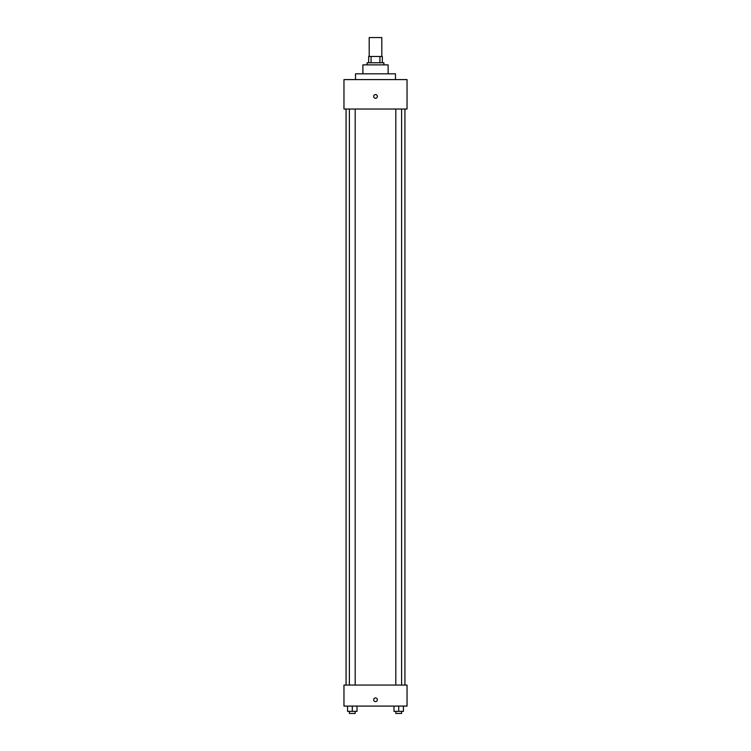 <?xml version="1.0" encoding="UTF-8"?>
<svg xmlns="http://www.w3.org/2000/svg" width="751" height="751" viewBox="0 0 751 751"><rect width="100%" height="100%" fill="white"/><g stroke="black" fill="none" stroke-linecap="round" stroke-linejoin="round"><path stroke-width="1.13" d="M381.808 56.475L381.808 37.55L369.192 37.55L369.192 56.475M371.078 62.774L371.078 56.475L368.666 56.475L368.666 62.774L368.666 56.475M371.078 56.475L382.334 56.475L382.334 62.774M379.922 62.774L379.922 56.475M367.089 64.877L367.089 62.774L383.911 62.774L383.911 64.877M362.883 73.814L362.883 64.877L388.117 64.877L388.117 73.814M355.523 79.597L355.523 73.814L395.477 73.814L395.477 79.597M343.967 79.597L407.033 79.597L407.033 109.026L343.967 109.026L343.967 79.597M375.5 98.259A1.84 1.84 0 0 1 373.904 95.499A1.84 1.84 0 0 1 377.096 95.499A1.84 1.84 0 0 1 375.5 98.259M343.967 685.072L407.033 685.072L407.033 706.09L343.967 706.09L343.967 685.072M375.5 701.622A1.84 1.84 0 0 1 373.904 698.862A1.84 1.84 0 0 1 377.096 698.862A1.84 1.84 0 0 1 375.5 701.622M393.984 706.09L393.984 711.347L403.437 711.347L403.437 706.09L403.437 711.347M398.706 711.347L398.706 706.09M401.607 711.347L401.607 713.45L395.805 713.45L395.805 711.347M347.563 706.09L347.563 711.347L357.016 711.347L357.016 706.09L357.016 711.347M352.294 711.347L352.294 706.09M355.195 711.347L355.195 713.45L349.393 713.45L349.393 711.347M404.93 685.072L404.93 109.026M346.07 685.072L346.07 109.026M395.805 109.026L395.805 685.072M401.607 109.026L401.607 685.072M355.195 685.072L355.195 109.026M349.393 685.072L349.393 109.026"/></g></svg>
